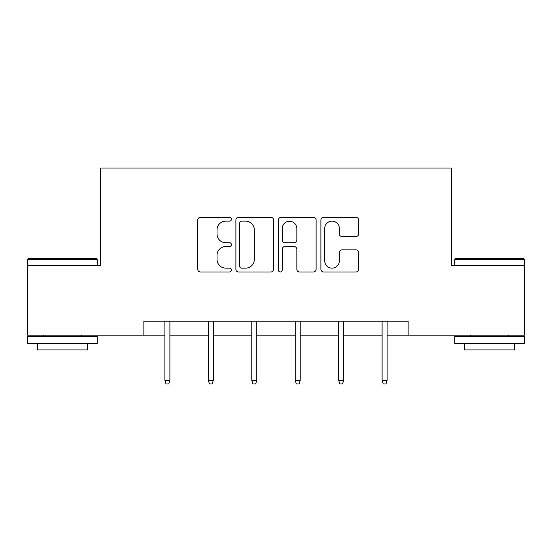 <?xml version="1.0" encoding="UTF-8"?>
<svg xmlns="http://www.w3.org/2000/svg" width="552" height="552" viewBox="0 0 552 552"><rect width="100%" height="100%" fill="white"/><g stroke="black" fill="none" stroke-linecap="round" stroke-linejoin="round"><path stroke-width="0.83" d="M231.447 219.22A1.911 1.911 0 0 0 229.528 217.309L200.486 217.309A2.732 2.732 0 0 0 197.754 220.041L197.754 269.245A2.732 2.732 0 0 0 200.486 271.977L229.528 271.977A1.911 1.911 0 0 0 231.447 270.066A1.911 1.911 0 0 0 229.528 268.148L225.775 268.148A8.749 8.749 0 0 1 217.026 259.405L217.026 255.307A8.749 8.749 0 0 1 225.775 246.558L229.528 246.558A1.911 1.911 0 0 0 231.447 244.646A1.911 1.911 0 0 0 229.528 242.728L225.775 242.728A8.749 8.749 0 0 1 217.026 233.986L217.026 229.88A8.749 8.749 0 0 1 225.775 221.138L229.528 221.138A1.911 1.911 0 0 0 231.447 219.22M355.881 236.58A2.732 2.732 0 0 0 358.621 233.848L358.621 220.041A2.732 2.732 0 0 0 355.881 217.309L323.631 217.309A2.732 2.732 0 0 0 320.898 220.041L320.898 269.245A2.732 2.732 0 0 0 323.631 271.977L355.881 271.977A2.732 2.732 0 0 0 358.621 269.245L358.621 252.568A2.732 2.732 0 0 0 355.881 249.835L342.081 249.835A2.732 2.732 0 0 0 339.349 252.568L339.349 260.841A7.314 7.314 0 0 1 332.035 268.148A7.314 7.314 0 0 1 324.721 260.841L324.721 228.445A7.314 7.314 0 0 1 332.035 221.138A7.314 7.314 0 0 1 339.349 228.445L339.349 233.848A2.732 2.732 0 0 0 342.081 236.58L355.881 236.58M143.865 335.147L27.6 335.147L27.6 265.533L100.423 265.533L100.423 168.063L451.577 168.063L451.577 265.533L524.4 265.533L524.4 335.147L408.135 335.147L408.135 321.223L143.865 321.223L143.865 335.147L164.889 335.147M273.606 220.041A2.732 2.732 0 0 0 270.873 217.309L238.623 217.309A2.732 2.732 0 0 0 235.89 220.041L235.89 269.245A2.732 2.732 0 0 0 238.623 271.977L270.873 271.977A2.732 2.732 0 0 0 273.606 269.245L273.606 220.041M281.127 217.309L313.377 217.309A2.732 2.732 0 0 1 316.11 220.041L316.11 269.245A2.732 2.732 0 0 1 313.377 271.977L299.577 271.977A2.732 2.732 0 0 1 296.845 269.245L296.845 249.29A2.732 2.732 0 0 0 294.106 246.558L284.949 246.558A2.732 2.732 0 0 0 282.217 249.29L282.217 270.066A1.911 1.911 0 0 1 280.306 271.977A1.911 1.911 0 0 1 278.394 270.066L278.394 220.041A2.732 2.732 0 0 1 281.127 217.309M169.899 335.147L208.332 335.147M213.341 335.147L251.774 335.147M256.783 335.147L295.216 335.147M300.226 335.147L338.659 335.147M343.668 335.147L382.101 335.147M387.111 335.147L408.135 335.147M241.624 221.138A1.911 1.911 0 0 0 239.713 223.049L239.713 266.236A1.911 1.911 0 0 0 241.624 268.148L245.592 268.148A8.749 8.749 0 0 0 254.341 259.405L254.341 229.88A8.749 8.749 0 0 0 245.592 221.138L241.624 221.138M296.845 228.583A7.314 7.314 0 0 0 289.531 221.276A7.314 7.314 0 0 0 282.217 228.583L282.217 239.996A2.732 2.732 0 0 0 284.949 242.728L294.106 242.728A2.732 2.732 0 0 0 296.845 239.996L296.845 228.583M164.889 380.314L166 383.937L168.788 383.937L169.899 380.314L164.889 380.314L164.889 321.223M169.899 380.314L169.899 321.223M28.435 258.571L96.386 258.571L97.221 259.405L27.6 259.405L28.435 258.571M62.41 343.503L27.6 343.503L27.6 336.541L97.221 336.541L97.221 343.503L62.41 343.503M87.471 343.503L87.471 349.906L37.35 349.906L37.35 343.503M455.614 258.571L523.565 258.571L524.4 259.405L454.779 259.405L455.614 258.571M489.589 343.503L454.779 343.503L454.779 336.541L524.4 336.541L524.4 343.503L489.589 343.503M514.65 343.503L514.65 349.906L464.529 349.906L464.529 343.503M208.332 380.314L209.443 383.937L212.23 383.937L213.341 380.314L208.332 380.314L208.332 321.223M213.341 380.314L213.341 321.223M251.774 380.314L252.885 383.937L255.673 383.937L256.783 380.314L251.774 380.314L251.774 321.223M256.783 380.314L256.783 321.223M295.216 380.314L296.327 383.937L299.115 383.937L300.226 380.314L295.216 380.314L295.216 321.223M300.226 380.314L300.226 321.223M338.659 380.314L339.77 383.937L342.557 383.937L343.668 380.314L338.659 380.314L338.659 321.223M343.668 380.314L343.668 321.223M382.101 380.314L383.212 383.937L386 383.937L387.111 380.314L382.101 380.314L382.101 321.223M387.111 380.314L387.111 321.223M27.6 265.533L27.6 259.405M43.47 336.541L43.47 335.147M81.344 336.541L81.344 335.147M97.221 265.533L97.221 259.405M454.779 265.533L454.779 259.405M470.656 336.541L470.656 335.147M508.53 336.541L508.53 335.147M524.4 265.533L524.4 259.405"/></g></svg>
